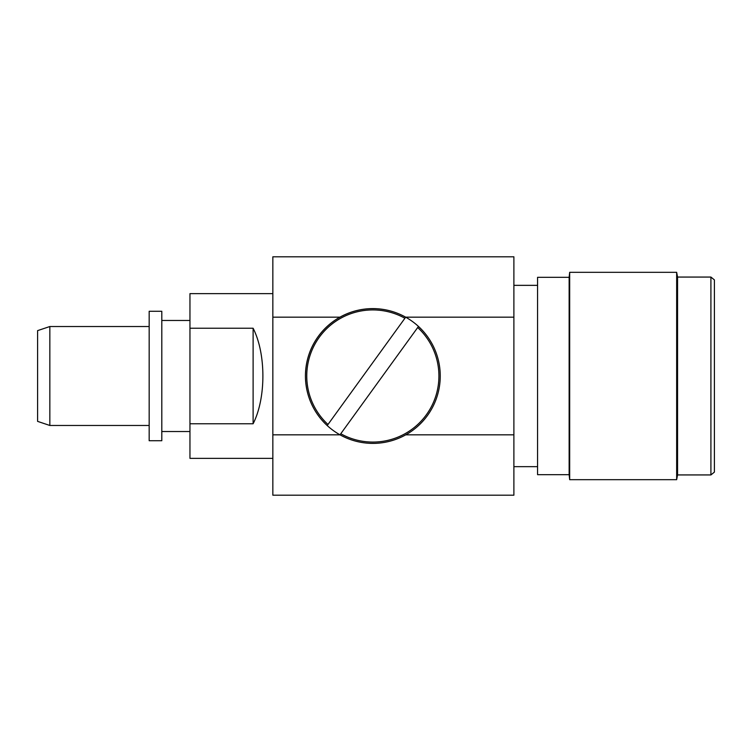 <?xml version="1.0" encoding="UTF-8"?>
<svg xmlns="http://www.w3.org/2000/svg" width="752" height="752" viewBox="0 0 752 752"><rect width="100%" height="100%" fill="white"/><g stroke="black" fill="none" stroke-linecap="round" stroke-linejoin="round"><path stroke-width="1.13" d="M161.802 440.728L161.802 311.272L149.169 311.272L149.169 440.728L161.802 440.728M149.169 326.528L49.839 326.528L49.839 425.472L149.169 425.472M49.839 425.472L37.6 421.374L37.6 330.626L49.839 326.528M710.913 277.065L710.913 474.935L714.4 472.096L714.4 279.904L710.913 277.065L677.561 277.065L676.659 272.318L569.678 272.318L569.678 479.682L676.659 479.682L676.659 272.318M710.913 474.935L677.561 474.935L677.561 277.065M677.561 474.935L676.659 479.682M569.678 479.682L569.142 474.681L569.142 277.319L569.678 272.318M569.142 277.319L537.567 277.319L537.567 474.681L569.142 474.681M537.567 285.346L513.889 285.346M537.567 466.654L513.889 466.654M513.889 434.825L513.889 495.201L272.844 495.201L272.844 256.799L513.889 256.799L513.889 434.825L405.666 434.825M272.844 293.637L189.955 293.637L189.955 328.239L253.114 328.239C266.142 353.788 266.142 398.212 253.114 423.761L189.955 423.761L189.955 458.363L272.844 458.363M189.955 320.474L161.802 320.474M189.955 431.526L161.802 431.526M272.844 317.175L340.017 317.175M405.666 317.175L513.889 317.175M189.955 328.239L189.955 423.761M340.017 434.825L272.844 434.825M253.114 328.239L253.114 423.761M339.998 434.816A67.36 67.36 0 0 1 318.284 336.492A67.36 67.36 0 0 1 418.479 326.443A67.36 67.36 0 0 1 339.998 434.816L418.479 326.443A67.36 67.36 0 0 1 339.998 434.816L340.769 433.744A66.044 66.044 0 0 0 417.698 327.524L418.479 326.443M405.685 317.184L327.205 425.557A67.36 67.36 0 0 1 405.685 317.184L404.914 318.256A66.044 66.044 0 0 0 327.985 424.476L327.205 425.557"/></g></svg>
